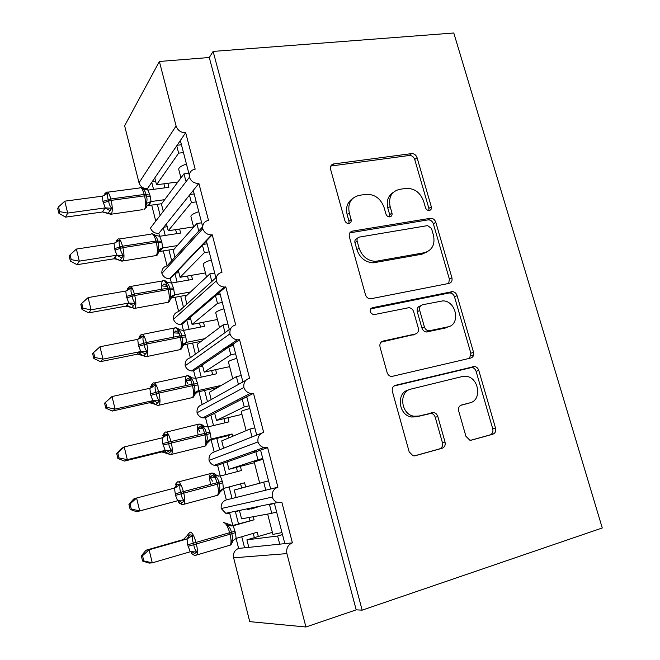 <?xml version="1.0" encoding="UTF-8"?>
<svg xmlns="http://www.w3.org/2000/svg" width="660" height="660" viewBox="0 0 660 660"><rect width="100%" height="100%" fill="white"/><g stroke="black" fill="none" stroke-linecap="round" stroke-linejoin="round"><path stroke-width="0.99" d="M429.346 210.499C431.054 210.012 431.706 208.774 431.31 206.77L417.062 157.649C416.006 154.902 414.175 153.557 411.568 153.615L333.663 163.936C331.081 164.62 330.049 166.411 330.586 169.306L344.834 220.547C345.526 222.453 346.797 223.426 348.653 223.476L348.934 223.443C350.774 222.931 351.508 221.636 351.12 219.549L349.272 212.899C347.539 203.395 350.848 197.546 359.197 195.352L366.366 194.296C374.897 194.271 380.795 198.66 384.07 207.463L385.927 214.005C386.62 215.878 387.857 216.835 389.656 216.876L389.903 216.843C391.677 216.348 392.37 215.077 391.974 213.04L390.118 206.522C388.361 197.2 391.495 191.482 399.514 189.354L406.387 188.339C414.62 188.314 420.37 192.629 423.629 201.283L425.486 207.694C426.17 209.542 427.383 210.482 429.124 210.523L429.346 210.499M428.86 210.532L428.893 208.42L414.727 159.505C413.671 156.767 411.848 155.422 409.249 155.48L330.8 166.039M348.868 223.451L348.975 221.207L347.135 214.583L349.272 212.899M389.614 216.876L389.689 214.69L387.849 208.197L390.118 206.522M465.919 436.276L469.796 440.162L471.603 440.105L492.814 434.231C495.247 433.232 496.155 431.203 495.536 428.142L478.789 370.409C478.013 368.156 476.594 366.853 474.54 366.481L395.464 385.316C392.832 386.273 391.801 388.327 392.378 391.471L409.175 451.844L413.02 455.788L415.107 455.763L442.101 448.28C444.659 447.241 445.64 445.145 445.03 442.01L437.819 416.526C437.102 414.356 435.748 413.036 433.752 412.566L418.729 416.072L413.927 416.212C400.702 414.439 398.425 391.372 411.147 389.045L462.322 376.522L466.059 376.324C478.954 377.272 482.361 400.298 469.895 402.839L461.538 405.001C459.046 405.966 458.106 407.987 458.708 411.073L465.919 436.276M213.122 51.422L362.159 610.145L602.266 527.975L453.791 33L213.122 51.422L209.286 57.511L159.374 61.462L176.088 125.969C177.746 130.507 180.947 132.751 185.683 132.693L195.17 169.142L194.716 169.207C190.715 170.321 188.941 173.011 189.395 177.26C191.227 181.549 194.386 183.595 198.883 183.406L208.494 220.349C204.204 221.405 202.282 224.202 202.736 228.739C204.41 232.807 207.372 234.853 211.612 234.886L212.256 234.811L221.999 272.258C217.701 273.421 215.795 276.317 216.265 280.937C217.742 284.674 220.423 286.712 224.309 287.042L225.819 286.918L235.694 324.885C231.396 326.164 229.49 329.15 229.977 333.844C231.289 337.293 233.706 339.289 237.212 339.859L239.563 339.751L249.579 378.238C245.273 379.632 243.375 382.717 243.878 387.502C245.05 390.662 247.211 392.617 250.363 393.36L253.498 393.31L263.653 432.341C259.355 433.851 257.458 437.044 257.977 441.903C259.025 444.815 260.956 446.704 263.769 447.579L267.63 447.629L277.926 487.212L270.666 488.994L260.584 450.12L267.63 447.629M449.138 283.371C451.58 282.587 452.504 280.731 451.918 277.802L435.806 222.272C434.841 219.656 433.125 218.32 430.658 218.245L352.473 231.115C349.833 231.858 348.793 233.731 349.338 236.725L365.467 294.707C366.325 297.198 367.958 298.584 370.351 298.848L449.138 283.371M457.091 295.622L473.517 352.242C474.119 355.228 473.195 357.167 470.761 358.058L391.446 376.538C389.301 376.109 387.849 374.756 387.098 372.479L380.028 347.053C379.45 343.951 380.49 341.946 383.122 341.047L415.371 333.993C417.92 333.11 418.902 331.163 418.325 328.135L413.671 311.743C412.822 309.309 411.254 307.956 408.944 307.675L373.568 314.721C369.501 312.634 369.113 310.299 372.405 307.709L452.397 291.629C454.666 291.868 456.225 293.197 457.091 295.622L454.534 296.901L470.869 353.281L473.517 352.242M235.546 512.226L238.483 523.801M241.766 536.737L244.579 547.8L248.82 547.363L246.906 539.839L272.382 532.356M277.926 487.212C273.628 488.837 271.738 492.129 272.275 497.079L221.215 508.53L225.753 513.282L229.762 513.414L232.807 525.426M236.09 538.403L238.631 548.419L244.579 547.8M239.662 511.385L241.56 518.851L271.755 513.307L269.668 505.23M276.606 511.929L271.755 513.307M274.609 504.215L284.831 543.634L292.405 542.85L281.96 502.705L277.447 502.54C274.948 501.575 273.224 499.76 272.275 497.079M257.977 441.903L209.063 460.358C209.962 462.891 211.662 464.541 214.145 465.292L217.585 465.308L223.129 463.345L225.984 474.581M229.127 486.981L232.048 498.481L236.123 497.483L234.234 490.05L259.693 483.178M217.585 465.308L220.308 476.066M223.443 488.466L226.339 499.884L232.048 498.481M223.129 463.345L227.081 461.951L228.954 469.326L257.911 459.756L255.849 451.786L260.584 450.12M227.081 461.951L255.849 451.786M262.762 458.502L257.911 459.756M228.954 469.326L254.405 462.701M268.546 480.827L259.693 483.202L254.199 461.893L262.96 459.286M243.878 387.502L197.051 412.764C198.066 415.528 199.963 417.227 202.76 417.854L205.549 417.788L210.87 415.074L213.526 425.552M216.793 438.413L219.681 449.773L223.583 448.222L221.719 440.888L249.967 429.033L252.013 436.953L261.822 433.067M205.549 417.788L207.859 426.904M211.126 439.799L214.203 451.943L219.681 449.773M210.87 415.074L214.657 413.135L216.505 420.42L244.249 406.931L242.22 399.069L253.498 393.31M214.657 413.135L242.22 399.069M473.649 354.841L471.05 355.558M249.1 405.793L244.249 406.931M216.505 420.42L241.939 414.381M246.139 430.642L241.222 411.609C241.172 411.172 244.027 410.132 249.793 408.482M246.757 396.759L256.699 435.105M229.977 333.844L185.196 365.747C186.326 368.758 188.455 370.499 191.573 370.953L193.66 370.837L198.759 367.389L201.234 377.14M204.608 390.439L207.463 401.659L211.2 399.58L209.36 392.337L236.412 376.621L238.433 384.433L245.941 380.259M193.66 370.837L195.566 378.361M198.949 391.71L202.207 404.58L207.463 401.659M198.759 367.389L202.381 364.93L204.212 372.124L230.777 354.816L228.773 347.061L239.563 339.751M202.381 364.93L228.773 347.061M235.62 353.793L230.777 354.816M204.212 372.124L229.622 366.647M232.749 378.749L228.418 361.96C228.286 361.243 231.083 360.03 236.791 358.33M233.112 344.116L242.913 381.942M216.265 280.937L173.473 319.291C174.76 322.575 177.127 324.34 180.576 324.572L181.921 324.448L186.788 320.281L189.09 329.323M192.58 343.06L195.393 354.139L198.974 351.541L197.15 344.38L223.047 324.901L225.035 332.615L230.802 328.441M181.921 324.448L183.43 330.421M186.92 344.198L190.361 357.794L195.393 354.139M186.788 320.281L190.261 317.311L192.076 324.423L217.478 303.394L215.507 295.738L225.819 286.918M190.261 317.311L215.507 295.738M222.321 302.486L217.478 303.394M192.076 324.423L217.462 319.498M219.532 327.541L215.77 312.955C215.572 311.949 218.295 310.571 223.963 308.822M219.648 292.19L229.325 329.505M202.736 228.739L161.898 273.397C163.35 276.961 165.965 278.726 169.736 278.693L174.974 273.751L177.094 282.092M180.683 296.249L183.472 307.197L186.895 304.087L185.097 297.016L209.855 273.875L211.819 281.49L216.389 277.349M170.313 278.619L171.435 283.066M174.43 294.896L174.562 295.391M175.032 297.272L178.654 311.561L183.472 307.197M174.974 273.751L178.291 270.286L180.081 277.299L204.361 252.648L202.414 245.099L212.256 234.811M178.291 270.286L202.414 245.099M209.195 251.856L204.361 252.648M180.081 277.299L205.441 272.926M206.498 277.01L203.288 264.561C203.016 263.282 205.681 261.748 211.291 259.949M206.374 240.958L215.911 277.777M189.395 177.26L150.455 228.047C152.048 231.817 154.844 233.574 158.845 233.326L163.3 227.774L165.239 235.43M168.944 250.008L171.691 260.824L174.966 257.218L173.192 250.239L196.837 223.525L198.775 231.033L202.612 226.817M158.845 233.326L159.596 236.297M162.558 247.987L162.706 248.597M163.292 250.907L167.087 265.881L171.691 260.824M163.3 227.774L166.469 223.822L168.234 230.761L191.416 202.57L189.486 195.121L198.883 183.406M166.469 223.822L189.486 195.121M196.243 201.894L191.416 202.57M168.234 230.761L193.57 226.916M193.636 227.139L190.954 216.777C190.616 215.234 193.223 213.535 198.784 211.695M193.264 190.41L202.628 226.528M248.82 547.363L279.733 544.162L277.629 536.019L246.906 539.839M236.123 497.483L265.782 490.19L263.703 482.163L234.234 490.05M223.583 448.222L252.013 436.953M211.2 399.58L238.433 384.433M198.974 351.541L225.035 332.615M186.895 304.087L211.819 281.49M174.966 257.218L198.775 231.033M159.374 61.462L124.633 125.763L139.021 182.787C140.456 186.788 143.294 188.719 147.51 188.578L151.759 182.358L153.532 189.346M157.336 204.319L159.968 214.657M147.51 188.578L147.898 190.088M151.701 205.103L155.57 220.399M151.759 182.358L154.786 177.928L156.527 184.775L178.637 153.153L176.74 145.794L185.683 132.693M154.786 177.928L176.74 145.794M183.463 152.575L178.637 153.153M156.527 184.775L177.903 181.97M180.931 177.919L178.786 169.579C178.373 167.78 180.923 165.932 186.433 164.043M180.337 140.522L189.296 175.081M185.806 180.865L183.983 173.836L161.428 204.023L163.094 210.565M362.159 610.145L356.21 609.848L305.926 627L249.736 621.637L233.632 557.807C232.922 553.22 234.589 550.085 238.631 548.419M221.215 508.53C220.786 504.215 222.494 501.328 226.339 499.884M209.063 460.358C208.651 456.101 210.358 453.296 214.203 451.943M197.051 412.764C196.655 408.573 198.371 405.842 202.207 404.58M185.196 365.747C184.8 361.614 186.524 358.966 190.361 357.794M173.473 319.291C173.093 315.224 174.826 312.65 178.654 311.561M161.898 273.397C161.527 269.387 163.259 266.887 167.087 265.881M254.743 452.183L254.413 450.92M241.164 399.613L240.817 398.269M305.926 627L286.91 553.608C286.052 548.344 287.884 544.756 292.405 542.85M356.21 609.848L209.286 57.511M281.96 532.579L272.91 534.418L267.655 514.066M282.48 534.583L277.629 536.019M268.554 480.851L263.703 482.163M254.818 427.845L249.967 429.033M241.255 375.548L236.412 376.621M227.882 323.953L223.047 324.901M214.69 273.042L209.855 273.875M201.663 222.799L196.837 223.525M473.41 355.674L473.204 354.964M188.81 173.209L183.983 173.836M250.816 453.568L250.495 452.314M237.402 401.527L237.064 400.199M224.161 350.179L223.798 348.752M155.661 181.385L152.113 181.846M167.203 226.718L163.73 227.238M178.885 272.605L175.527 273.174M227.353 348.018L224.309 348.645M190.707 319.044L187.531 319.654M202.669 366.052L199.831 366.655M214.78 413.647L212.71 414.133M248.754 547.099L247.335 547.519M241.799 509.949L235.414 511.739M265.782 490.19L270.666 488.994M279.733 544.162L284.831 543.634M181.434 144.746L177.111 145.249M284.724 543.246L282.711 543.856M194.188 193.957L189.956 194.543M207.116 243.821L202.999 244.48M220.209 294.343L216.298 295.061M233.483 345.543L229.927 346.277M246.931 397.427L244.2 398.054M276.408 502.763L269.527 504.694M393.145 192.497C387.989 195.929 386.224 201.16 387.849 208.197M352.275 198.85C347.275 202.455 345.56 207.694 347.135 214.583M448.676 283.462L449.394 279.155L433.372 223.855C432.407 221.257 430.699 219.92 428.241 219.846L349.841 232.832M431.475 228.401L427.597 225.613L359.296 237.097C357.456 237.625 356.73 238.928 357.118 241.032L359.089 248.094C362.035 256.385 367.504 260.807 375.499 261.368L424.363 252.714C432.267 250.305 435.295 244.472 433.447 235.216L431.475 228.401M357.34 238.507L357.109 238.672C355.278 239.2 354.552 240.504 354.94 242.591L357.118 241.032M427.028 251.897L421.946 254.191L373.238 262.837C365.277 262.284 359.832 257.878 356.903 249.628L354.94 242.591M469.59 358.339L470.869 353.281M381.191 342.086L414.447 334.422M370.648 308.88L449.014 292.999L451.555 291.703M447.818 326.89C460.977 324.671 456.332 300.704 442.852 300.877L422.631 304.73C420.106 305.563 419.141 307.477 419.719 310.48L424.372 326.824C425.18 329.183 426.698 330.528 428.909 330.85L447.818 326.89L445.269 328.036L448.437 326.733M420.841 305.654L420.181 305.992C417.673 306.817 416.699 308.723 417.277 311.718L419.719 310.48M445.269 328.036L426.426 331.996C424.223 331.675 422.713 330.338 421.905 327.987L417.277 311.718M454.534 296.901C453.676 294.484 452.116 293.164 449.864 292.933L449.014 292.999M468.088 403.392L460.63 405.364M408.688 389.953C396.008 392.271 398.26 415.239 411.444 416.996L416.229 416.856L418.729 416.072M414.282 455.903L439.502 448.915C442.052 447.876 443.025 445.797 442.423 442.67L435.245 417.301C434.536 415.14 433.191 413.828 431.203 413.366L416.229 416.856M470.819 440.236L490.05 434.907C492.467 433.917 493.375 431.896 492.764 428.852L476.108 371.365C475.34 369.13 473.93 367.826 471.875 367.455L393.971 386.026M104.445 195.368L105.617 193.429L108.042 193.165C107.209 194.981 107.308 197.167 108.339 199.732L108.694 201.143C108.974 203.907 110.005 206.291 111.787 208.279L107.893 213.518M59.681 211.629L58.534 206.869L57.733 208.527L58.872 213.271L59.681 211.629L67.675 213.089L105.27 207.892L102.935 201.415L102.374 196.152L64.787 201.168L67.675 213.089L65.587 217.14L102.597 211.967L105.055 207.916M108.38 213.296L102.597 211.967M167.887 183.282L168.91 187.3L147.947 190.088L149.919 195.055L151.074 201.589L148.236 205.557M164.67 199.675L151.066 201.556M161.659 203.717L148.178 205.598M164.942 187.828L163.919 183.802M146.421 207.463L147.097 205.07L146.058 203.527C147.213 201.16 147.312 198.66 146.355 196.036L146 194.65C145.637 192.035 144.4 190.03 142.296 188.636L142.939 188.48L140.844 187.696M147.097 205.326L144.614 209.278C145.951 206.596 145.934 202.117 144.565 195.855L144.21 194.461C142.618 188.867 141.017 186.714 139.417 188.001L107.72 192.175M146.058 203.527L150.859 201.589M147.947 190.088L142.296 188.636M105.27 207.892L111.787 208.279M102.374 196.152L108.042 193.165M65.587 217.14L58.872 213.271M58.534 206.869L64.787 201.168M115.302 242.88L117.241 240.38L119.699 240.224C118.882 242.129 118.998 244.373 120.037 246.972L120.392 248.399C120.689 251.196 121.72 253.58 123.494 255.527L120.45 259.743L119.444 260.279M71.239 259.636L70.075 254.809L69.226 256.262L70.381 261.071L71.239 259.636L79.299 261.146L116.952 255.181L114.939 250.058L114.015 243.292L76.378 249.076L79.299 261.146L77.072 264.701L114.139 258.769L116.729 255.205M118.759 259.661L114.139 258.769L115.558 258.596L119.534 260.345M179.602 229.028L180.634 233.071L159.646 236.288L161.634 241.304L162.805 247.896L159.769 251.468L174.133 249.175M177.292 245.602L162.805 247.896L158.821 251.724L157.814 250.066C158.969 247.681 159.068 245.157 158.103 242.517L156.329 242.426L155.975 241.024C154.283 235.141 152.592 232.864 150.909 234.193L119.212 239.011M176.665 233.681L175.626 229.639M161.989 242.698L158.103 242.517L157.748 241.114C157.377 238.458 156.123 236.412 154.003 234.993L154.597 234.704L152.353 233.854M157.814 250.066L162.591 247.937M159.646 236.288L154.003 234.993M116.952 255.181L123.494 255.527M114.015 243.292L119.699 240.224M77.072 264.701L70.381 261.071M70.075 254.809L76.378 249.076M126.951 290.351L129.005 287.925L131.513 287.875C130.705 289.864 130.828 292.174 131.885 294.805L132.248 296.249C132.544 299.087 133.576 301.463 135.35 303.369L132.223 307.337L131.142 307.634M82.945 308.245L81.774 303.361L80.858 304.615L82.03 309.474L82.945 308.245L91.072 309.829L128.774 303.055L126.39 296.439L125.804 291.027L88.11 297.602L91.072 309.829L88.704 312.865L125.821 306.158L128.56 303.097M130.152 306.826L125.821 306.158L135.019 308.319L133.683 308.665M191.458 275.335L192.497 279.403L171.493 283.058L173.489 288.123L174.685 294.814L171.509 297.908L187.176 295.078M190.501 291.967L174.685 294.814L170.684 298.7L169.711 297.182C170.874 294.772 170.973 292.231 169.999 289.567L168.242 289.583L167.879 288.156C166.147 282.15 164.406 279.7 162.649 280.805L162.542 280.929C161.568 282.381 161.304 285.153 161.749 289.237M188.521 280.096L187.481 276.02M173.852 289.534L169.999 289.567L169.645 288.148C169.257 285.45 167.995 283.371 165.858 281.919L166.394 281.482C164.744 280.417 163.457 280.236 162.542 280.929L130.82 286.407M167.293 286.126L164.01 283.899L162.005 285.962L167.368 286.358M169.711 297.182L174.471 294.855M171.493 283.058L165.858 281.919M128.774 303.055L135.35 303.369M125.804 291.027L131.513 287.875M88.704 312.865L82.03 309.474M81.774 303.361L88.11 297.602M138.757 338.11L140.918 336.072L143.468 336.13C142.675 338.209 142.816 340.576 143.88 343.241L144.243 344.71C144.548 347.581 145.588 349.948 147.353 351.821L144.136 355.525L142.997 355.6M94.801 357.481L93.613 352.539L92.647 353.57L93.827 358.495L94.801 357.481L102.993 359.131L140.753 351.541L138.344 344.858L137.742 339.355L99.998 346.748L102.993 359.131L100.477 361.639L137.635 354.131C137.511 353.512 138.46 352.671 140.481 351.615L140.53 351.582M141.603 354.577L137.643 354.139L143.113 355.724M203.462 322.212L204.509 326.304L183.48 330.412L185.501 335.527L186.714 342.317L183.389 344.908L201.242 341.311M204.732 338.679L186.714 342.301M231.891 344.33L230.101 344.701M200.533 327.079L199.485 322.987M228.698 346.764L226.38 347.242M186.714 342.317L182.696 346.261L181.756 344.883C182.927 342.457 183.026 339.9 182.044 337.21L181.681 335.775C181.285 333.019 180.007 330.908 177.853 329.431L178.332 328.828C176.525 327.665 175.18 327.467 174.314 328.226C173.299 329.802 173.093 332.764 173.679 337.12M179.066 333.019L175.857 330.875L173.819 332.863L179.14 333.234M181.756 344.883L186.499 342.35M183.48 330.412L177.853 329.431M140.753 351.541L147.353 351.821M137.742 339.355L143.468 336.13M100.477 361.639L93.827 358.495M93.613 352.539L99.998 346.748M150.711 386.479L152.988 384.829L155.578 384.986C154.803 387.164 154.951 389.598 156.032 392.304L156.404 393.781C156.709 396.693 157.748 399.061 159.514 400.884L156.206 404.324L155.017 404.192M106.813 407.352L105.608 402.344L104.577 403.169L105.781 408.152L106.813 407.352L115.071 409.068L152.881 400.645L150.818 395.373L149.828 388.303L112.035 396.528L115.071 409.068L112.406 411.04L149.622 402.724L152.658 400.694M104.577 403.169L112.035 396.528L105.608 402.344M153.062 402.913L149.622 402.724L155.117 404.308M215.614 369.666L216.67 373.783L195.616 378.353L197.654 383.518L198.891 390.39L195.946 392.271M219.862 386.232L219.73 385.745L198.891 390.39L194.857 394.408L193.949 393.187C195.129 390.736 195.228 388.154 194.238 385.448L192.505 385.671L192.142 384.211C190.352 377.99 188.504 375.169 186.582 375.746L186.227 376.093C185.171 377.792 185.031 380.96 185.798 385.605M219.73 385.745L216.067 387.882L195.847 392.395M212.685 374.649L211.629 370.524M216.191 388.369L216.067 387.882M198.025 384.962L194.238 385.448L193.875 383.988C193.462 381.191 192.175 379.046 189.998 377.536L190.41 376.745C188.438 375.482 187.044 375.268 186.227 376.093L154.448 382.94M190.954 380.49L187.852 378.436L185.782 380.341L187.778 383.501M191.037 380.696L185.782 380.341M193.949 393.187L198.676 390.439M195.616 378.353L189.998 377.536M152.881 400.645L159.514 400.884M149.828 388.303L155.578 384.986M112.406 411.04L105.781 408.152M162.814 435.46L165.206 434.206L167.846 434.478C167.087 436.747 167.252 439.255 168.341 441.986L168.712 443.487C169.026 446.432 170.065 448.792 171.831 450.574L168.424 453.742L167.203 453.412M118.981 457.875L117.761 452.801L116.671 453.404L117.884 458.452L118.981 457.875L127.306 459.657L165.165 450.384L162.715 443.553L162.079 437.877L124.228 446.952L127.306 459.657L124.484 461.076L161.749 451.927L164.942 450.433M116.671 453.404L121.448 448.511L124.228 446.952L117.761 452.801M164.365 451.861L161.749 451.927L167.277 453.511M227.923 417.706L228.979 421.855L207.908 426.896L209.962 432.11L211.225 439.09L209.179 440.096M232.675 436.285L232.081 433.966L211.216 439.082M232.081 433.966L228.261 435.592L208.874 440.36M224.994 422.812L223.93 418.654M228.847 437.893L228.261 435.592M211.225 439.09L207.174 443.173L206.299 442.093C207.487 439.626 207.578 437.019 206.588 434.296L206.217 432.82C205.796 429.973 204.493 427.787 202.298 426.253L202.628 425.255C201.374 424.066 199.922 423.827 198.28 424.537C197.191 426.377 197.134 429.759 198.091 434.692M202.966 428.546L199.996 426.583L197.885 428.414L200.029 432.019M203.057 428.752L197.885 428.414M206.299 442.093L211.01 439.139M207.908 426.896L202.298 426.253M165.165 450.384L171.831 450.574M162.079 437.877L167.846 434.478M124.484 461.076L117.884 458.452M175.073 485.059L177.581 484.209L180.262 484.597C179.52 486.973 179.701 489.538 180.799 492.31L181.178 493.829C181.5 496.815 182.539 499.174 184.305 500.907L180.807 503.794L179.594 503.349M131.307 509.058L130.069 503.918L128.923 504.289L130.152 509.413L131.307 509.058L139.697 510.914L177.606 500.758L175.502 495.371L174.479 488.095L136.587 498.036L139.697 510.914L136.719 511.764L177.383 500.808M128.923 504.289L133.65 499.026L136.587 498.036L130.069 503.918M240.38 466.356L241.445 470.522L220.358 476.05L222.808 482.806L223.352 488.491M245.652 486.964L244.588 482.79L223.707 488.383L219.648 492.541L218.806 491.626C220.003 489.134 220.093 486.511 219.095 483.763L217.396 484.201L217.016 482.699C215.168 476.264 213.205 473.055 211.126 473.071L210.49 473.566C209.368 475.546 209.401 479.16 210.581 484.407M244.588 482.79L223.022 488.614M237.451 471.57L236.387 467.395M241.667 488.045L240.603 483.904M222.808 482.806L219.095 483.763L218.716 482.27C218.287 479.374 216.967 477.139 214.756 475.579L215.003 474.358C213.848 473.038 212.347 472.774 210.49 473.566L178.621 481.858M215.102 477.205L212.297 475.34L210.144 477.081L212.421 481.14M215.176 477.361L210.144 477.081M218.806 491.626L223.492 488.449M220.358 476.05L214.756 475.579M177.606 500.758L184.305 500.907M174.479 488.095L180.262 484.597M136.719 511.764L130.152 509.413M142.543 555.712L141.331 555.844L142.576 561.033L143.798 560.917L142.543 555.712L149.102 549.796L146.008 550.209L183.348 539.55L187.489 535.293L190.121 534.864L192.844 535.375C192.118 537.842 192.316 540.482 193.429 543.287L193.809 544.83C194.139 547.849 195.179 550.201 196.944 551.892L193.339 554.491L192.068 553.814M186.821 539.022L149.102 549.796L152.262 562.848L190.204 551.785L187.712 544.805L187.036 538.956L183.562 539.484M143.798 560.917L152.262 562.848L149.119 563.104L142.576 561.033M253.275 516.706L254.067 519.808L231.025 525.929M231.511 525.97L233.178 525.772L235.438 532.653L236.14 538.387L257.243 532.224L258.34 536.481M254.067 519.808L233.178 525.781L224.235 522.712M260.444 506.08L251.295 509M249.967 520.525L249.183 517.457M247.228 509.834L256.295 506.938M254.339 537.653L253.25 533.387M232.279 542.545L231.478 541.786C232.675 539.269 232.765 536.63 231.759 533.857L231.379 532.348C230.942 529.403 229.606 527.134 227.37 525.541L227.642 524.197M231.478 541.786L236.14 538.387M232.963 525.83L227.37 525.541M190.204 551.785L196.944 551.892M187.036 538.956L192.844 535.375M146.008 550.209L141.331 555.844M428.893 208.42L431.31 206.77M348.975 221.207L351.12 219.549M389.689 214.69L391.974 213.04M233.632 557.807L286.91 553.608M139.021 182.787L176.088 125.969M331.691 165.817L333.745 163.927M409.249 155.48L411.568 153.615M414.727 159.505L417.062 157.649M350.32 232.724L352.473 231.115M427.878 219.895L430.295 218.287M433.372 223.855L435.806 222.272M449.394 279.155L451.918 277.802M356.903 249.628L359.089 248.094M375.424 262.622L377.685 261.162M421.946 254.191L424.363 252.714M381.447 341.863L383.122 341.047M412.929 335.132L415.371 333.993M370.912 308.55L372.405 307.709M421.905 327.987L424.372 326.824M427.573 331.922L430.056 330.775M467.222 403.664L469.895 402.839M429.487 413.424L432.028 412.632M435.245 417.301L437.819 416.526M442.423 442.67L445.03 442.01M439.502 448.915L442.101 448.28M394.474 385.696L395.464 385.316M470.572 367.537L473.228 366.556M476.108 371.365L478.789 370.409M492.764 428.852L495.536 428.142M490.05 434.907L492.814 434.231M142.956 209.608L110.096 214.36M104.577 193.966L106.276 192.365C107.72 191.087 109.222 193.289 110.806 198.965L111.152 200.376C112.538 206.728 112.637 211.258 111.466 213.955L107.918 213.543L104.899 212.14M102.935 201.415L110.806 198.965L144.21 194.461L149.919 195.055M103.282 202.818L111.152 200.376L144.565 195.855L150.265 196.432M146.957 205.829L148.005 205.573C149.754 204.08 150.505 203.024 150.265 202.414L149.119 202.463L151.074 201.589M102.589 211.942L107.968 213.543M105.006 207.958L109.849 210.523M154.729 255.783L156.321 255.527C157.699 253.027 157.699 248.663 156.329 242.426L122.875 247.64C124.261 253.968 124.344 258.382 123.131 260.89L121.811 261.212M116.003 240.941L117.744 239.233C119.254 237.922 120.846 240.248 122.521 246.221L155.975 241.024L161.634 241.304M114.593 248.63L122.521 246.221L122.875 247.64L114.939 250.058M155.067 235.208L154.621 234.803M116.68 255.247L121.523 257.697M117.241 240.38L115.813 242.624M166.65 302.552L168.259 302.255C169.587 299.854 169.587 295.63 168.242 289.583L134.747 295.507C136.1 301.645 136.191 305.918 135.019 308.319L168.259 302.255C168.952 302.412 169.76 301.1 170.692 298.312L172.153 295.796M128.56 289.748L128.634 288.964M129.434 286.547C131.026 285.458 132.676 287.958 134.384 294.063L167.879 288.156L173.489 288.123M126.39 296.439L134.384 294.063L134.747 295.507L126.753 297.883M167.153 282.183L166.485 281.622M128.502 303.121L133.345 305.456M129.005 287.925L127.289 290.491M178.744 349.915L180.353 349.585C181.632 347.284 181.615 343.2 180.295 337.326L179.932 335.882C178.175 329.777 176.377 327.137 174.537 327.987L142.568 334.381M141.289 334.43C142.964 333.605 144.664 336.303 146.404 342.515L146.767 343.975C148.096 349.932 148.186 354.057 147.056 356.359L145.72 356.738M140.308 338.167L140.341 337.54M138.344 344.858L146.404 342.515L179.932 335.882L185.501 335.527M138.707 346.318L146.767 343.975L180.295 337.326L185.864 336.955M140.481 351.615L145.315 353.826M140.918 336.072L138.872 338.968M190.996 397.881L192.596 397.526C193.825 395.315 193.801 391.363 192.505 385.671L158.936 393.063C160.24 398.838 160.339 402.831 159.25 405.034L158.87 405.421M152.213 387.189L152.229 386.644M153.301 382.915C155.05 382.371 156.808 385.258 158.573 391.578L192.142 384.211L197.654 383.518M150.455 393.888L158.573 391.578L158.936 393.063L150.818 395.373M152.6 400.719L153.706 400.661L157.435 402.806M152.988 384.829L150.579 388.063M203.42 446.473L204.996 446.086C206.176 443.974 206.135 440.146 204.872 434.618L204.501 433.141C202.686 426.822 200.78 423.803 198.775 424.099L166.46 432.094M165.454 432.011C167.293 431.755 169.1 434.841 170.899 441.276L171.27 442.778C172.54 448.387 172.656 452.248 171.608 454.352L170.288 454.773M164.29 436.837L164.29 436.326M162.715 443.553L209.962 432.11M163.086 445.046L210.334 433.579M204.872 426.731L202.785 425.411M164.885 450.45L166.312 450.384L169.711 452.405M165.206 434.206L162.41 437.778M216.01 495.701L217.552 495.281C218.683 493.259 218.633 489.563 217.396 484.201L183.761 493.135C185.006 498.58 185.122 502.309 184.115 504.322L182.828 504.76M176.55 487.105L176.525 486.618M177.771 481.742C179.685 481.775 181.558 485.067 183.381 491.609L222.428 481.321M175.131 493.853L183.381 491.609L183.761 493.135L175.502 495.371M218.534 476.165L215.069 474.424M177.325 500.824L179.058 500.742L182.152 502.648M177.581 484.209L174.372 488.119M228.773 545.564L230.266 545.127C231.355 543.188 231.289 539.616 230.076 534.41L229.697 532.892C227.815 526.342 225.794 522.926 223.624 522.654L223.435 522.703M190.237 532.108C192.242 532.447 194.172 535.945 196.028 542.602L196.408 544.145C197.629 549.433 197.752 553.039 196.795 554.961L195.541 555.415M187.712 544.805L235.051 531.152M188.092 546.34L235.438 532.653M190.377 551.743L191.953 551.76L194.741 553.542M190.121 534.864L186.763 539.038M169.736 278.693L211.612 234.886M180.576 324.572L224.309 287.042M191.573 370.953L237.212 339.859M202.76 417.854L250.363 393.36M214.145 465.292L263.769 447.579M225.753 513.282L277.447 502.54M331.609 165.833L333.663 163.936M428.241 219.846L430.658 218.245M373.238 262.837L375.499 261.368M426.426 331.996L428.909 330.85M449.864 292.933L452.397 291.629M411.444 416.996L413.927 416.212M431.203 413.366L433.752 412.566M471.875 367.455L474.54 366.481M143.476 188.925L142.956 188.496M160.916 248.474L158.821 251.402C157.839 254.389 157.006 255.766 156.321 255.527L122.991 260.947L119.501 260.337L114.427 258.291C113.751 258.266 114.526 257.251 116.754 255.238L116.82 255.197M155.314 235.29L154.654 234.762M127.586 288.469L129.344 286.663M166.493 281.581L167.293 282.233M129.046 303.022L128.923 303.097C127.215 304.425 126.613 305.176 127.116 305.357L131.241 307.733M183.835 343.604L182.704 345.823C181.83 348.406 181.046 349.66 180.353 349.585L146.091 356.697L143.121 355.732L139.788 353.397C139.334 353.265 139.813 352.654 141.24 351.574L141.43 351.466M139.326 336.55L141.091 334.67M178.464 328.96L179.289 329.653M195.781 391.99L194.873 393.946C194.032 396.355 193.273 397.551 192.596 397.526L157.88 405.438L155.166 404.349L152.51 402.196L153.953 400.529M151.214 385.201L152.98 383.254M207.925 440.971L207.19 442.695C206.382 444.939 205.648 446.069 204.996 446.086L169.859 454.789L165.297 451.704L166.617 450.227M163.259 434.428L165.008 432.44M202.818 425.461L204.097 426.525M220.267 490.561L219.664 492.071C218.889 494.159 218.179 495.231 217.552 495.281L182.02 504.76L178.159 501.905L179.429 500.569M175.461 484.258L177.202 482.221M215.209 474.589L216.562 475.802M232.782 540.788L232.295 542.091C231.528 544.054 230.86 545.069 230.266 545.127L196.795 554.961L194.37 555.373L192.266 554.053L191.111 552.775L192.39 551.578M187.819 534.691L189.544 532.628"/></g></svg>
